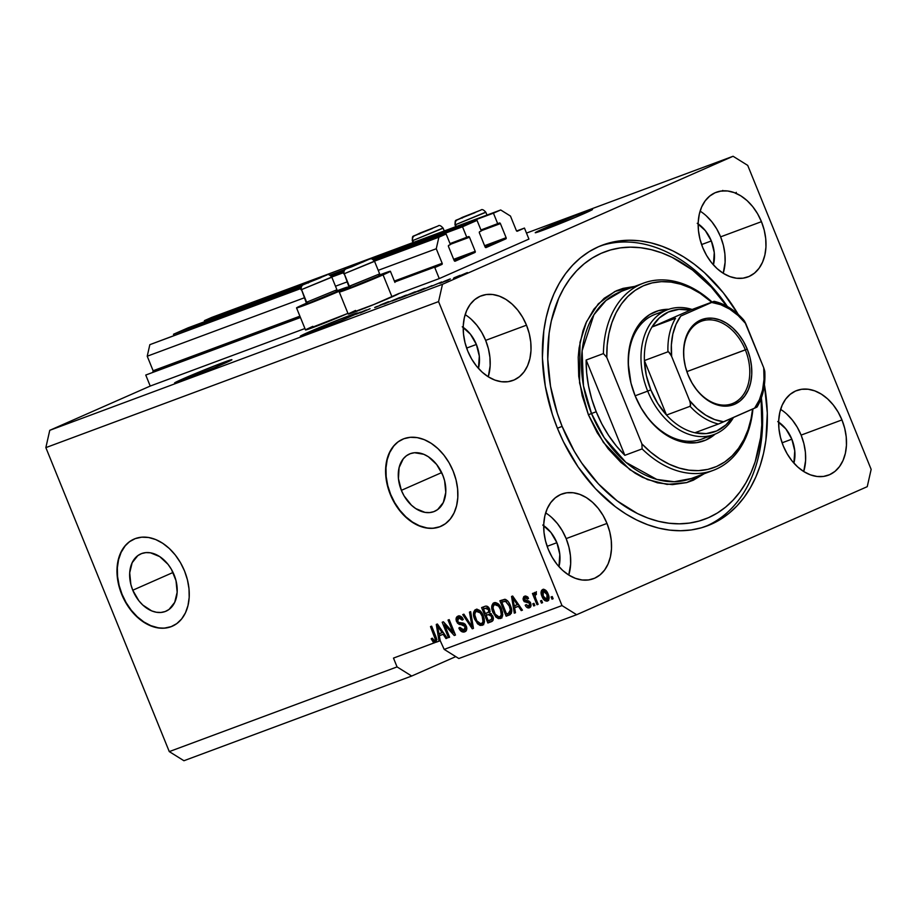 <?xml version="1.0" encoding="UTF-8"?>
<svg xmlns="http://www.w3.org/2000/svg" width="917" height="917" viewBox="0 0 917 917"><rect width="100%" height="100%" fill="white"/><g stroke="black" fill="none" stroke-linecap="round" stroke-linejoin="round"><path stroke-width="1.38" d="M439.266 278.585L434.796 267.569L441.914 264.44L394.746 281.978L441.914 264.44L434.796 267.569L439.266 278.585L399.136 293.509L439.266 278.585L528.926 239.085L439.266 278.585M300.455 317.523L145.757 375.042L150.228 386.057L304.925 328.538L150.228 386.057L49.759 430.325L442.475 284.304L733.073 156.268L526.484 233.078L733.073 156.268L747.722 165.392L871.15 469.378L867.241 486.675L576.644 614.711L458.821 658.521L576.644 614.711L561.995 605.575L438.567 301.601L45.85 447.622L169.278 751.608L183.927 760.732L411.699 676.035L183.927 760.732L169.278 751.608L397.061 666.911L169.278 751.608L45.85 447.622L438.567 301.601L442.475 284.304L49.759 430.325L45.85 447.622L49.759 430.325L150.228 386.057L145.757 375.042L300.455 317.523M300.283 317.099L152.875 371.912A0.951 0.676 69.6 0 0 153.128 370.755L299.905 316.182L153.128 370.755L152.875 371.912L300.283 317.099M442.166 263.282A0.951 0.676 -110.4 0 1 441.914 264.44L442.166 263.282L436.263 248.748L378.217 270.332L436.263 248.748L438.876 237.205L374.48 261.15L446.132 234.007L374.262 260.737L446.132 234.007L450.43 244.587L448.734 245.332L450.43 244.587L446.132 234.007L438.876 237.205L436.263 248.748L442.166 263.282L394.379 281.049L442.166 263.282M346.993 281.943L335.484 286.219L346.993 281.943M304.261 297.83L147.224 356.22L153.128 370.755L147.224 356.22L304.261 297.83M343.428 272.704L331.759 277.037L343.428 272.704M300.696 288.591L149.838 344.677L147.224 356.22L149.838 344.677L300.696 288.591M343.417 272.2L331.53 276.625L343.417 272.2M300.684 288.087L149.838 344.677L300.684 288.087M448.47 246.49A0.951 0.676 -110.4 0 1 448.734 245.332L448.47 246.49L454.19 260.577L448.47 246.49M455.164 261.196A0.951 0.676 -110.4 0 1 454.19 260.577L455.164 261.196L474.96 252.473L454.053 260.245L474.96 252.473L455.164 261.196M475.212 251.315A0.951 0.676 -110.4 0 1 474.96 252.473L475.212 251.315L469.493 237.228L450.339 244.346L469.493 237.228L475.212 251.315L453.686 259.328L475.212 251.315M468.518 236.609A0.951 0.676 -110.4 0 1 469.493 237.228L468.518 236.609L450.029 243.601L466.81 237.365L462.523 226.786L373.54 259.878L462.523 226.786L466.81 237.365L468.541 236.609M343.669 270.985L330.819 275.765L343.669 270.985M300.948 286.872L173.485 334.258L173.886 335.244L173.485 334.258L188.019 327.862L301.808 285.542L188.019 327.862L173.485 334.258L300.948 286.872M329.833 275.123L344.54 269.655L329.833 275.123M372.566 259.236L477.046 220.389L462.523 226.786L477.046 220.389L481.345 230.958L479.648 231.714L481.345 230.958L477.046 220.389L372.566 259.236M479.385 232.861A0.951 0.676 -110.4 0 1 479.648 231.714L479.385 232.861L485.104 246.96L479.385 232.861M486.09 247.567A0.951 0.676 -110.4 0 1 485.104 246.96L486.09 247.567L505.875 238.856L484.967 246.627L505.875 238.856L486.09 247.567M506.127 237.698A0.951 0.676 -110.4 0 1 505.875 238.856L506.127 237.698L500.407 223.599L481.253 230.729L500.407 223.599L506.127 237.698L484.6 245.71L506.127 237.698M499.433 222.991A0.951 0.676 -110.4 0 1 500.407 223.599L499.433 222.991L480.944 229.984L497.725 223.748L493.438 213.168L370.296 258.961L500.705 209.97L211.667 317.442L204.399 320.641L204.8 321.626L204.399 320.641L314.095 279.857L211.667 317.442L500.705 209.97L510.46 216.057L516.363 230.591L510.46 216.057L500.705 209.97L493.438 213.168L497.725 223.748L499.433 222.991M356.828 263.97L369.15 259.27A3.806 3.679 -105.7 0 1 369.585 259.121A3.806 3.679 74.3 0 0 369.15 259.27L351.819 266.767L346.213 268.784L354.512 264.921L369.15 259.27L346.213 268.784L356.816 263.97M517.337 231.199A0.951 0.676 -110.4 0 1 516.363 230.591L517.337 231.199L524.455 228.069L516.615 230.981L524.455 228.069L528.926 239.085L524.455 228.069L517.337 231.199M172.946 572.517A31.304 22.031 -113.8 0 0 174.585 576.082L172.946 572.517L132.759 590.227L172.946 572.517A31.304 22.031 -113.8 0 1 172.465 571.291L172.946 572.517M174.104 574.856A31.304 22.031 66.2 0 1 166.046 611.181A31.304 22.031 66.2 0 1 132.759 590.227L130.856 584.427L129.698 572.827L132.163 562.706L137.848 555.61L141.665 553.547L145.918 552.607L150.468 552.813L159.73 556.608L168.029 564.345L171.41 569.342L176.007 580.656L177.153 592.256L174.7 602.366L169.003 609.473L165.198 611.524L160.945 612.464L156.394 612.258L151.729 610.917L142.777 605.037L138.834 600.738L132.759 590.227A31.304 22.031 66.2 0 1 140.805 553.891A31.304 22.031 66.2 0 1 174.104 574.856M441.57 472.645A31.304 22.031 -113.8 0 0 443.198 476.198L441.57 472.645L401.371 490.343L441.57 472.645A31.304 22.031 -113.8 0 1 441.088 471.407L441.57 472.645M442.716 474.972A31.304 22.031 66.2 0 1 434.669 511.308A31.304 22.031 66.2 0 1 401.371 490.343L398.448 478.663L399.101 467.601L403.262 458.821L406.472 455.726L410.277 453.674L414.53 452.723L423.746 454.282L428.342 456.723L436.641 464.46L442.716 474.972L444.619 480.772L445.777 492.372L443.324 502.493L437.627 509.588L433.821 511.652L429.557 512.592L425.007 512.385L415.756 508.591L411.401 505.152L404.065 495.856L401.371 490.343A31.304 22.031 66.2 0 1 409.429 454.018A31.304 22.031 66.2 0 1 442.716 474.972M402.723 439.186A47.569 33.493 -113.8 0 0 390.631 494.343L390.321 494.481A47.569 33.493 66.2 0 1 402.563 439.266A47.569 33.493 66.2 0 1 453.158 471.109L456.047 479.935L457.606 488.864L457.801 497.553L456.597 505.691L454.064 512.935L450.293 519.022L445.41 523.722L439.621 526.851L433.156 528.284L426.245 527.963L419.161 525.911L412.169 522.209L405.555 516.982L399.56 510.448L394.413 502.848L390.321 494.481L387.433 485.655L385.862 476.725L385.679 468.037L386.871 459.898L389.404 452.654L393.187 446.568L398.058 441.868L403.847 438.739L410.323 437.306L417.235 437.627L424.319 439.679L431.299 443.381L437.925 448.608L443.92 455.141L449.066 462.741L453.158 471.109A47.569 33.493 66.2 0 1 440.917 526.324A47.569 33.493 66.2 0 1 390.321 494.481L390.631 494.343A47.569 33.493 -113.8 0 0 441.088 526.255M134.111 539.07A47.569 33.493 -113.8 0 0 122.018 594.216L121.709 594.354A47.569 33.493 66.2 0 1 133.939 539.139A47.569 33.493 66.2 0 1 184.535 570.993L187.423 579.808L188.994 588.737L189.177 597.437L187.985 605.564L185.452 612.82L181.669 618.906L176.798 623.606L171.009 626.724L164.533 628.156L157.621 627.847L150.537 625.795L143.556 622.081L136.942 616.866L130.936 610.321L125.801 602.721L121.709 594.354L118.82 585.539L117.25 576.61L117.055 567.91L118.259 559.783L120.792 552.538L124.574 546.44L129.446 541.741L135.235 538.623L141.711 537.19L148.611 537.5L155.707 539.551L162.687 543.265L169.301 548.481L175.296 555.026L180.443 562.625L184.535 570.993A47.569 33.493 66.2 0 1 172.304 626.208A47.569 33.493 66.2 0 1 121.709 594.354L122.018 594.216A47.569 33.493 -113.8 0 0 172.476 626.128M183.159 380.188A30.914 0.917 157.9 0 1 174.597 382.974A30.914 0.917 157.9 0 1 192.02 374.984A30.914 0.917 157.9 0 1 223.347 362.479L223.828 363.671L223.347 362.479L231.393 360.106L214.429 367.706L174.597 382.962L192.077 374.961L223.347 362.479A30.914 0.917 157.9 0 1 231.898 359.705A30.914 0.917 157.9 0 1 214.475 367.683A30.914 0.917 157.9 0 1 183.159 380.188M543.781 229.949A30.914 0.917 157.9 0 1 535.23 232.723A30.914 0.917 157.9 0 1 552.642 224.745A30.914 0.917 157.9 0 1 583.969 212.24L584.45 213.432L583.969 212.24L592.015 209.867L575.051 217.467L535.23 232.723L552.699 224.722L583.969 212.24A30.914 0.917 157.9 0 1 592.52 209.466A30.914 0.917 157.9 0 1 575.108 217.444A30.914 0.917 157.9 0 1 543.781 229.949M308.823 333.467A30.914 0.917 157.9 0 1 300.272 336.241A30.914 0.917 157.9 0 1 317.695 328.263A30.914 0.917 157.9 0 1 349.01 315.757L349.503 316.95L349.01 315.757L357.286 312.961L353.893 314.955L360.587 312.089L341.044 320.583L300.272 336.241L317.74 328.24L349.01 315.757A30.914 0.917 157.9 0 1 357.573 312.972A30.914 0.917 157.9 0 1 353.893 314.955L350.294 316.594A30.914 0.917 157.9 0 1 308.823 333.467M551.77 517.543L557.421 523.584L562.281 530.702L566.156 538.611L568.907 547.025L570.42 555.622L570.649 564.047L568.769 575.039A45.185 32.061 69.6 0 0 566.156 538.611L606.997 523.435A45.185 32.061 -110.4 0 1 593.379 578.73A45.185 32.061 -110.4 0 1 548.263 549.306L545.512 540.892L543.987 532.307L543.77 523.882L544.847 515.927L547.185 508.763L550.693 502.654L555.232 497.851L560.631 494.515L566.695 492.796L573.171 492.75L579.819 494.378L586.376 497.622L592.611 502.356L598.262 508.396L603.122 515.514L606.997 523.435L609.748 531.849L611.261 540.434L611.49 548.859L610.413 556.814L608.074 563.978L604.567 570.087L600.027 574.89L594.629 578.226L588.565 579.945L582.089 579.991L575.44 578.352L568.884 575.108L562.648 570.385L556.997 564.345L552.137 557.227L548.263 549.306A45.185 32.061 -110.4 0 1 561.88 494.011A45.185 32.061 -110.4 0 1 606.997 523.435L566.156 538.611A45.185 32.061 69.6 0 0 545.649 512.89M786.717 414.025L792.368 420.066L797.228 427.184L801.114 435.105L803.865 443.519L805.378 452.104L805.607 460.529L803.716 471.521A45.185 32.061 69.6 0 0 801.114 435.105L841.955 419.917A45.185 32.061 -110.4 0 1 828.338 475.212A45.185 32.061 -110.4 0 1 783.221 445.8L780.47 437.386L778.946 428.789L778.728 420.364L779.805 412.409L782.144 405.245L785.64 399.136L790.19 394.333L795.589 390.997L801.641 389.278L808.129 389.232L814.766 390.871L821.334 394.115L827.558 398.849L833.221 404.89L838.069 411.997L841.955 419.917L844.706 428.331L846.219 436.916L846.448 445.353L845.371 453.296L843.032 460.46L839.525 466.57L834.986 471.384L829.576 474.708L823.523 476.427L817.047 476.473L810.399 474.846L803.831 471.602L797.607 466.868L791.956 460.827L787.095 453.709L783.221 445.8A45.185 32.061 -110.4 0 1 796.839 390.493A45.185 32.061 -110.4 0 1 841.955 419.917L801.114 435.105A45.185 32.061 69.6 0 0 780.608 409.372M706.216 215.782L711.879 221.822L716.739 228.941L720.613 236.85L723.364 245.263L724.877 253.86L725.106 262.285L723.215 273.277A45.185 32.061 69.6 0 0 720.613 236.85L761.454 221.673A45.185 32.061 -110.4 0 1 747.836 276.968A45.185 32.061 -110.4 0 1 702.72 247.544L699.969 239.131L698.445 230.545L698.227 222.12L699.304 214.165L701.643 207.001L705.15 200.892L709.689 196.089L715.088 192.753L721.152 191.034L727.628 190.988L734.276 192.616L740.833 195.86L747.068 200.594L752.719 206.634L757.58 213.753L761.454 221.673L764.205 230.087L765.718 238.672L765.947 247.097L764.87 255.052L762.531 262.216L759.024 268.326L754.485 273.128L749.074 276.464L743.022 278.183L736.546 278.229L729.898 276.59L723.33 273.346L717.105 268.624L711.454 262.583L706.594 255.465L702.72 247.544A45.185 32.061 -110.4 0 1 716.337 192.249A45.185 32.061 -110.4 0 1 761.454 221.673L720.613 236.85A45.185 32.061 69.6 0 0 700.107 211.128M471.269 319.299L476.92 325.34L481.78 332.458L485.655 340.367L488.406 348.781L489.93 357.366L490.148 365.803L488.268 376.795A45.185 32.061 69.6 0 0 485.655 340.367L526.496 325.18A45.185 32.061 -110.4 0 1 512.878 380.475A45.185 32.061 -110.4 0 1 467.762 351.062L465.011 342.649L463.498 334.063L463.268 325.627L464.346 317.683L466.684 310.508L470.192 304.41L474.731 299.595L480.13 296.271L486.193 294.552L492.67 294.506L499.318 296.134L505.875 299.378L512.11 304.112L517.761 310.152L522.621 317.271L526.496 325.18L529.247 333.593L530.771 342.19L530.989 350.615L529.911 358.57L527.573 365.734L524.065 371.832L519.526 376.646L514.128 379.97L508.064 381.69L501.588 381.736L494.939 380.108L488.383 376.864L482.147 372.13L476.496 366.089L471.636 358.983L467.762 351.062A45.185 32.061 -110.4 0 1 481.379 295.767A45.185 32.061 -110.4 0 1 526.496 325.18L485.655 340.367A45.185 32.061 69.6 0 0 465.148 314.634M336.149 291.113L347.681 287.159L340.333 290.758A27.59 0.814 157.9 0 1 312.571 302.22A27.59 0.814 157.9 0 1 296.546 307.917A27.59 0.814 157.9 0 1 303.894 304.306L307.734 302.644M305.499 329.948A27.59 0.814 -22.1 0 0 320.663 324.584A27.59 0.814 -22.1 0 0 347.944 313.373L305.499 329.937L296.546 307.917L303.894 304.306A27.59 0.814 157.9 0 1 307.31 302.828M379.145 275.123A27.59 0.814 157.9 0 1 390.401 271.272A27.59 0.814 157.9 0 1 383.065 274.871L392.006 296.902A27.59 0.814 -22.1 0 0 399.136 293.509M378.87 275.226L389.954 271.627L365.046 282.447L341.296 291.537L339.726 291.675L346.615 288.419A27.59 0.814 157.9 0 1 350.03 286.941M764.411 384.773A149.838 106.326 -110.4 0 1 707.076 525.934A149.838 106.326 -110.4 0 1 557.479 428.388L552.424 414.587L545.306 386.263L542.405 357.905L543.827 330.613L546.154 317.695L549.524 305.43L553.902 293.944L559.255 283.33L565.525 273.702L572.667 265.151L580.587 257.757L589.23 251.59L598.503 246.719L608.326 243.177L618.585 241.011L629.2 240.243L640.066 240.862L651.07 242.879L662.108 246.272L673.078 250.994L683.876 257.024L694.387 264.291L704.52 272.716L723.261 292.741L738.265 314.451A149.838 106.326 -110.4 0 0 602.629 245.045A149.838 106.326 -110.4 0 0 557.479 428.388L563.462 441.788L578.019 466.833L595.534 488.75L615.33 506.688L625.841 513.956L636.639 519.985L647.608 524.707L658.647 528.1L669.651 530.118L680.517 530.737L691.131 529.969L701.39 527.802L711.202 524.26L720.475 519.389L729.118 513.222L737.05 505.829L744.18 497.278L750.461 487.649L755.814 477.035L760.193 465.538L763.563 453.273L765.878 440.355L767.3 413.063L764.4 384.716M462.271 326.796L470.398 334.166L476.382 344.46A30.914 21.939 -110.4 0 1 478.445 368.393L479.304 356.094L476.382 344.46L466.638 348.082L476.382 344.46A30.914 21.939 -110.4 0 0 463.211 327.403M697.229 223.29L705.356 230.66L711.34 240.942A30.914 21.939 -110.4 0 1 713.403 264.887L714.263 252.576L711.34 240.942L701.597 244.564L711.34 240.942A30.914 21.939 -110.4 0 0 698.158 223.897M777.731 421.533L785.858 428.904L791.841 439.186A30.914 21.939 -110.4 0 1 793.904 463.131L794.752 450.82L791.841 439.186L782.086 442.808L791.841 439.186A30.914 21.939 -110.4 0 0 778.659 422.141M542.772 525.051L550.899 532.422L556.883 542.704A30.914 21.939 -110.4 0 1 558.946 566.649L559.806 554.338L556.883 542.704L547.14 546.326L556.883 542.704A30.914 21.939 -110.4 0 0 543.701 525.659M455.783 656.618L411.699 676.035L397.061 666.911L393.485 658.097L436.068 642.152L434.876 641.579L433.328 642.255L434.532 642.84L433.615 642.485L431.162 638.782L432.228 638.163L434.211 640.903L435.506 639.837L430.486 626.586L431.632 626.162L436.423 638.106L436.297 642.175L435.884 636.627L431.632 626.162L430.486 626.586L435.472 639.298L434.807 640.891L432.228 638.163L431.162 638.782L433.328 642.255L436.423 642.026L393.485 658.097L397.061 666.911L411.699 676.035L455.783 656.618M436.939 639.63L434.807 640.891L436.824 639.825M370.09 308.708L360.335 312.926L370.09 308.708M382.916 304.329L387.341 302.358C389.232 301.51 389.186 301.452 387.203 302.186L381.048 304.673C379.535 305.361 379.535 305.43 381.036 304.891L377.655 306.404C376.153 306.966 376.119 306.92 377.552 306.278L376.268 306.759C374.113 307.722 374.125 307.803 376.302 307L383.799 303.814M399.617 297.578L384.154 304.066L399.617 297.578M392.281 300.936L403.721 296.42C406.953 295.01 407.354 294.724 404.936 295.595L392.189 301.017M410.564 294.151L422.003 289.623C425.224 288.213 425.637 287.938 423.218 288.798L410.472 294.219M431.552 286.23L441.616 281.966L431.552 286.23M466.696 273.266L464.013 274.378L466.696 273.266M399.353 293.302L373.987 304.467L348.219 314.05A27.59 0.814 -22.1 0 0 364.244 308.364A27.59 0.814 -22.1 0 0 392.006 296.902L383.065 274.871A27.59 0.814 157.9 0 1 355.292 286.333A27.59 0.814 157.9 0 1 339.279 292.03A27.59 0.814 157.9 0 1 346.615 288.419L350.466 286.757M348.666 313.694L355.567 310.45M305.946 329.581L312.835 326.337M466.455 273.197L458.145 276.476L467.383 272.578M456.139 277.198L453.445 278.31L456.139 277.198M454.098 277.782L460.036 275.341L454.098 277.782M448.275 280.121L445.593 281.232L448.275 280.121M446.27 280.808L439.805 283.342L446.27 280.808C447.576 280.224 447.542 280.178 446.201 280.671L449.49 279.376C450.751 278.814 450.637 278.802 449.135 279.353L444.355 281.29C443.22 281.806 443.347 281.817 444.745 281.313L440.836 282.826C439.438 283.456 439.507 283.491 441.031 282.929L446.27 280.808C447.576 280.224 447.542 280.178 446.201 280.671L446.201 280.671M430.921 286.299L418.026 291.48L430.921 286.299M409.635 294.38L414.278 292.317C415.917 291.583 415.814 291.56 413.98 292.236L399.755 298.277L409.635 294.38M356.289 314.21L366.353 309.946L356.289 314.21M436.297 642.175L439.037 641.155L436.286 624.431L437.398 624.019L447.175 638.129L445.983 638.576L443.152 634.323L439.312 635.756L440.229 640.719L444.183 649.385L561.995 605.575L444.183 649.385L458.821 658.521L444.183 649.385L440.229 640.719L439.312 635.756L443.152 634.323L445.983 638.576L447.175 638.129L437.398 624.019L436.286 624.431L439.037 641.155L440.206 640.639L436.297 642.175M444.619 624.958L449.605 637.235L448.459 637.659L442.2 622.23L443.415 621.783L453.044 632.352L448.058 620.064L449.192 619.628L455.462 635.057L454.236 635.504L444.619 624.958L454.236 635.504L455.462 635.057L449.192 619.628L448.058 620.064L453.044 632.352L443.415 621.783L442.2 622.23L448.459 637.659L449.605 637.235L444.619 624.958L445.822 624.42L444.619 624.958M465.125 624.202L461.228 624.672L465.16 626.563L466.272 626.07L466.306 630.541L463.876 632.065L460.609 630.781L458.855 628.03L459.91 627.4L461.446 629.543L463.475 630.162L465.079 629.257L465.355 627.148L463.887 625.016L459.257 624.42L457.4 623.044L456.036 619.25L457.423 616.407L460.953 616.453L463.268 619.468L462.202 620.098L460.689 618.104L458.408 618.081L457.423 620.041L458.385 622.299L464.048 623.377L466.283 626.093L465.16 626.563L464.013 630.025L459.91 627.4L458.855 628.03C460.311 631.251 462.248 632.524 464.644 631.87L464.896 631.767M470.662 611.65L473.459 628.363L472.278 628.798L462.73 614.608L463.91 614.161L472.072 626.804L469.47 612.097L470.662 611.65L469.47 612.097L472.072 626.804L463.91 614.161L462.73 614.608L472.278 628.798L473.459 628.363L470.662 611.65M482.17 625.348L484.451 621.795L483.316 615.834C481.585 611.318 479.064 609.22 475.751 609.53C473.046 611.479 472.691 614.722 474.685 619.262L475.797 618.769L474.685 619.262L477.952 624.133L482.48 625.211L480.072 625.417L477.436 623.652L473.734 616.362L473.504 612.762L474.811 610.069L477.379 609.369L479.706 610.481L482.353 613.794L484.256 618.826L484.222 623.01L482.353 625.268M500.453 618.551L502.734 614.998L501.599 609.037C499.857 604.521 497.335 602.423 494.034 602.733C491.329 604.681 490.973 607.925 492.968 612.464L494.08 611.971L492.968 612.464L496.223 617.336L500.762 618.413L498.355 618.62L495.719 616.854L492.016 609.564L491.776 605.965L493.094 603.271L495.65 602.572L497.988 603.684L500.636 606.997L502.539 612.029L502.493 616.224L500.636 618.471M514.575 607.776L515.48 612.739L514.288 613.175L511.548 596.451L512.66 596.039L522.438 610.149L521.246 610.596L518.414 606.343L514.575 607.776L518.414 606.343L521.246 610.596L522.438 610.149L512.66 596.039L511.548 596.451L514.288 613.175L515.48 612.739L514.575 607.776L516.122 607.088L514.575 607.776M552.24 596.531L553.134 598.732L551.988 599.156L551.094 596.956L552.24 596.531L551.094 596.956L551.988 599.156L553.134 598.732L552.24 596.531M542.715 589.471C540.778 590.857 540.549 593.173 542.004 596.417L543.116 595.924L542.004 596.417C543.219 599.741 545.03 601.3 547.438 601.082C549.386 599.661 549.604 597.311 548.102 594.021L549.077 597.712L548.641 600.05L547.059 601.197L545.019 600.692L541.626 595.397L541.523 590.479L542.898 589.413L544.698 589.608L548.102 594.021C546.887 590.766 545.088 589.241 542.715 589.471L542.566 589.539M541.672 600.463L542.566 602.664L541.431 603.088L540.526 600.887L541.672 600.463L540.526 600.887L541.431 603.088L542.566 602.664L541.672 600.463M535.78 598.492L538.141 604.314L536.995 604.739L532.445 593.517L533.591 593.093L534.313 594.881L534.622 592.531L536.181 592.588L536.399 594.354L534.989 595.488L535.78 598.492L535.058 596.13L535.539 594.445L536.399 594.354L536.181 592.588L534.852 592.393L534.313 594.881L533.591 593.093L532.445 593.517L536.995 604.739L538.141 604.314L535.78 598.492M533.958 603.329L534.852 605.529L533.717 605.954L532.823 603.753L533.958 603.329L532.823 603.753L533.717 605.954L534.852 605.529L533.958 603.329M530.45 602.274L527.584 602.733L530.232 602.377L528.914 602.95L529.579 603.879L530.691 603.386L529.579 603.879L528.811 606.171L526.255 604.578L525.189 605.209C526.324 607.409 527.722 608.28 529.384 607.799C531.023 607.088 531.436 605.552 530.611 603.18L531.046 605.438L530.335 607.203L528.272 607.96L526.312 606.871L525.189 605.209L526.255 604.578L528.479 606.252L529.705 604.269L528.914 602.95L524.169 601.632L523.022 598.961L523.733 596.726L525.647 596.027L527.286 596.703L528.524 598.434L527.458 599.065L525.303 597.792L524.49 599.821L528.914 600.99L530.611 603.18L524.432 599.695L525.303 597.792L527.458 599.065L528.524 598.434L524.409 596.279M509.393 614.998C512.122 613.255 512.465 610.137 510.414 605.644L511.629 609.908L511.365 613.324L506.15 616.201L499.891 600.784L505.748 599.489L508.167 601.563L510.414 605.644C509.256 602.297 507.41 600.177 504.854 599.271L499.891 600.784L506.15 616.201L509.703 614.871M491.26 621.737C493.369 620.924 493.873 619.009 492.75 615.972L492.968 620.477L487.878 622.998L481.608 607.581L485.62 606.137L487.557 606.469L489.793 609.553L489.701 612.751L492.75 615.972L489.701 612.751L489.609 609.071C488.406 606.561 486.87 605.644 485.024 606.309L481.608 607.581L487.878 622.998L491.546 621.623M733.073 156.268L442.475 284.304L438.567 301.601L561.995 605.575L576.644 614.711L867.241 486.675L871.15 469.378L747.722 165.392L733.073 156.268M553.111 598.663L551.988 599.156L553.111 598.663M548.263 600.555L545.867 599.477M542.6 591.832L543.426 589.322M545.787 599.397L548.607 600.509M543.586 589.173L542.623 592.267M544.813 590.433L543.265 591.11L547.002 594.548L546.807 599.466L543.151 595.993L543.334 591.087L545.993 590.468M546.933 599.42L547.736 597.391L547.002 594.548L548.114 594.067L547.002 594.548L545.007 591.488L543.219 591.133L542.405 593.15L543.999 597.735L546.28 599.558L548.355 598.79M545.833 590.399L543.334 591.087M548.423 598.755L546.807 599.466M542.543 602.595L541.431 603.088L542.543 602.595M538.119 604.246L536.995 604.739L538.119 604.246M535.001 595.328L534.749 594.697L535.001 595.328M535.872 592.393L535.86 594.205L534.313 594.881L535.86 594.205L536.399 591.717M536.365 594.078L535.539 594.445L536.365 594.078M534.829 605.461L533.717 605.954L534.829 605.461M530.255 607.283L527.905 606.24M528.96 606.103L530.358 605.484M530.439 605.449L528.811 606.171M524.616 596.199L523.378 600.337L524.501 599.844L523.378 600.337L527.584 602.733L529.12 602.056L524.925 599.661M524.57 598.262L525.292 596.039L524.57 598.274M527.607 597.024L525.303 597.792L528.032 597.196M526.713 597.173L525.303 597.792M527.791 606.103L530.381 607.26M525.716 600.944L530.118 602.16M527.974 601.976L529.12 602.056M529.671 605.587L528.949 605.335M515.469 612.659L514.288 613.175L515.469 612.659M515.033 607.57L514.712 605.644L515.033 607.57M513.382 597.575L513.279 596.944L513.382 597.575M522.392 610.092L521.246 610.596L522.392 610.092M519.469 605.873L516.122 607.088L519.458 605.85M514.219 605.828L512.752 597.85L513.646 597.46L512.752 597.85L514.666 600.784L515.652 600.348L514.666 600.784L517.303 604.681L518.334 604.234L514.219 605.828L517.303 604.681L512.752 597.85L514.219 605.828M510.265 614.573L506.15 616.201L507.697 615.525L507.009 613.817L507.697 615.525L510.265 614.573M502.195 601.976L501.473 600.199L502.195 601.976M507.353 600.624L501.771 602.16L505.37 601.174L509.267 606.045L510.356 609.977L508.522 613.244L506.562 613.977L501.771 602.16L507.56 600.738M511.789 611.043L510.07 612.567L511.72 611.226M510.356 612.453L508.809 613.129L510.024 612.189L510.356 609.977L511.56 609.45L510.356 609.977L509.267 606.045L510.379 605.564L509.267 606.045L505.703 601.265L501.771 602.16L506.562 613.977L508.522 613.244M502 617.875L497.771 616.66L496.223 617.336L497.736 616.625M493.243 606.24L494.676 602.572L493.243 606.24M497.266 616.178L501.507 618.012M499.903 617.932L500.991 618.081M496.131 603.936L498.745 604.223M497.255 603.718L498.252 603.971M502.493 614.986L501.255 616.075L502.768 614.333M496.177 603.913L494.641 604.59L498.55 606.114L500.441 609.415C501.966 612.82 501.725 615.261 499.708 616.751C497.255 616.981 495.398 615.41 494.114 612.063C492.498 608.579 492.716 606.057 494.779 604.532L496.086 603.959M498.55 606.114L499.742 605.587L498.55 606.114L496.705 604.647L494.779 604.532L493.495 605.633L493.048 608.028L495.111 614.069L498.928 616.9L500.418 616.339L501.278 614.791L500.441 609.415L501.553 608.922L500.441 609.415L498.55 606.114M498.378 604.028L494.779 604.532M501.381 616.018L499.708 616.751M499.925 616.66L501.255 616.075M492.154 621.302L487.878 622.998L489.414 622.322L488.727 620.614L489.414 622.322L492.154 621.302M486.514 615.181L485.792 613.404L486.514 615.181M483.912 608.773L483.19 606.997L483.912 608.773M491.352 613.714L486.09 615.364L488.199 614.585L491.615 616.419L491.581 619.319L488.28 620.775L486.09 615.364L491.122 613.656M493.438 618.069L492.097 619.25L493.335 618.322M491.363 619.525L493.128 618.643L491.352 619.525M488.52 607.295L483.488 608.957L485.357 608.258L488.578 609.748L488.44 612.247L485.357 613.565L483.488 608.957L488.646 607.329M490.159 611.352L489.197 612.017M489.987 611.57L488.44 612.247L488.578 609.748L489.689 609.255L488.578 609.748L487.099 608.005L483.488 608.957L485.357 613.565L490.045 611.501M488.44 612.247L487.374 612.808M491.581 619.319L491.615 616.419L492.727 615.926L491.615 616.419L489.334 614.321L486.09 615.364L488.28 620.775L490.549 619.926M492.097 619.25L493.128 618.643M477.952 624.133L479.488 623.457L477.952 624.133M476.806 609.071L474.96 613.037L476.393 609.369M483.717 624.672L479.488 623.457L483.225 624.809M481.62 624.729L482.709 624.878M477.849 610.733L480.462 611.02M478.972 610.504L479.969 610.768M484.21 621.783L482.972 622.872L484.485 621.13M477.906 610.711L476.359 611.387L480.267 612.911L482.159 616.213C483.683 619.617 483.442 622.058 481.425 623.549C478.972 623.766 477.115 622.207 475.843 618.86C474.215 615.376 474.433 612.854 476.496 611.33L477.803 610.756M480.267 612.911L481.471 612.384L480.267 612.911L478.422 611.444L476.496 611.33L475.224 612.43L474.765 614.826L476.829 620.866L480.646 623.698L482.136 623.136L483.007 621.588L482.159 616.213L483.27 615.72L482.159 616.213L480.267 612.911M480.107 610.825L476.496 611.33M483.099 622.815L481.425 623.549M481.654 623.457L482.972 622.872M473.447 628.283L472.278 628.798L473.447 628.283M473.287 627.308L472.736 626.506L473.287 627.308M473.126 626.334L472.072 626.804L473.126 626.334M472.679 623.698L471.567 624.19L472.679 623.698M465.584 631.354L461.916 629.841M459.979 627.537L458.855 628.03L459.979 627.537M464.311 629.899L466.787 628.294M465.733 629.28L464.013 630.025M461.859 617.221L458.787 617.909L462.202 620.098L463.268 619.468C461.916 616.602 460.162 615.49 458.019 616.121C456.093 616.958 455.611 618.757 456.54 621.531L457.663 621.038L456.54 621.531L461.228 624.672L462.776 623.984L459.394 622.861M457.606 618.929L458.66 615.949M464.644 631.87C466.707 630.999 467.257 629.073 466.283 626.093L463.085 623.044L458.695 622.574L457.698 621.141L458.787 617.909L460.002 617.37M462.237 617.428L458.787 617.909M461.469 629.28L463.887 631.24L465.813 631.309M458.97 615.731L457.617 619.078M459.6 623.044L465.435 624.339M466.845 628.145L465.549 629.349M449.571 637.166L448.459 637.659L449.571 637.166M445.043 624.764L444.172 622.62L445.043 624.764M454.156 631.859L453.044 632.352L454.156 631.859M455.428 634.977L454.236 635.504L455.428 634.977M455.027 634.002L453.388 632.203L455.027 634.002M439.77 635.55L439.449 633.624L439.77 635.55M438.131 625.554L438.028 624.924L438.131 625.554M447.129 638.072L445.983 638.576L447.129 638.072M444.218 633.865L443.152 634.323L444.218 633.865M444.195 633.83L439.312 635.756L444.195 633.83M438.956 633.819L437.489 625.83L438.383 625.44L437.489 625.83L439.403 628.764L440.389 628.34L439.403 628.764L442.051 632.661L443.071 632.214L438.956 633.819L442.051 632.661L437.489 625.83L438.956 633.819M432.285 638.289L431.162 638.782L432.285 638.289M436.618 638.794L435.472 639.298L436.618 638.794M435.907 636.685L434.784 637.177L435.907 636.685M336.413 291.01A27.59 0.814 157.9 0 1 347.681 287.159A27.59 0.814 157.9 0 1 340.333 290.758L296.546 307.917M722 191.217L722.791 190.415M735.457 193.338L736.294 192.341M458.053 276.544L459.234 276.166M466.226 273.083L459.726 275.983M440.836 282.826L440.836 282.826C439.438 283.456 439.507 283.491 441.031 282.929M444.355 281.29L444.355 281.29C443.22 281.806 443.347 281.817 444.745 281.313M449.49 279.376C450.751 278.814 450.637 278.802 449.135 279.353M433.191 285.531L439.965 282.745L433.191 285.531M431.999 285.634L420.467 290.574L432.239 285.714M424.869 288.259L423.218 288.798M414.278 292.512L421.958 289.348M414.278 292.317C415.917 291.583 415.814 291.56 413.98 292.236M412.318 292.947L407.251 295.136L412.959 292.821M408.054 294.838L402.185 297.36L408.489 294.804M406.586 295.056L404.936 295.595M396.006 299.309L403.675 296.145M376.268 306.759L376.268 306.759C374.113 307.722 374.125 307.803 376.302 307M377.655 306.404L377.655 306.404C376.153 306.966 376.119 306.92 377.552 306.278M381.048 304.673L381.048 304.673C379.535 305.361 379.535 305.43 381.036 304.891L381.736 304.765M387.341 302.358C389.232 301.51 389.186 301.452 387.203 302.186M381.426 304.616L382.446 304.284M357.928 313.511L364.679 310.645L357.928 313.511M460.38 275.662L465.24 273.656M413.361 293.131L422.863 289.142M395.078 299.928L404.58 295.939M124.884 546.303L121.101 552.401L118.568 559.645L117.365 567.772L117.559 576.472L119.13 585.401L122.018 594.216L126.11 602.595L131.246 610.195L137.252 616.728L143.866 621.955L150.846 625.658L157.93 627.709M164.842 628.03L171.319 626.598M393.496 446.43L389.714 452.517L387.18 459.772L385.988 467.899L386.172 476.588L387.742 485.517L390.631 494.343L394.723 502.711L399.869 510.31L405.864 516.844L412.478 522.071L419.47 525.785L426.554 527.825M433.466 528.146L439.931 526.713M320.973 277.599L307.241 283.044L320.973 277.599M331.255 277.266L301.521 289.612L306.633 302.209L301.521 289.612A3.806 3.679 -105.7 0 1 303.493 284.671L326.429 275.157A3.806 3.679 -105.7 0 1 326.865 275.008A3.806 3.679 74.3 0 0 326.429 275.157L303.493 284.671A3.806 3.679 74.3 0 0 301.521 289.612L306.083 302.301L308.192 303.206L306.633 302.209L336.929 289.772L306.633 302.209L308.284 303.08M336 291.87L308.685 303.114L336.035 291.893L336.379 289.864M301.521 289.612L331.748 277.255M432.262 228.574L418.542 234.007L432.262 228.574M414.782 235.646L437.718 226.121A3.806 3.679 -105.7 0 1 438.154 225.972A3.806 3.679 74.3 0 0 437.718 226.121L414.782 235.646A3.806 3.679 74.3 0 0 412.81 240.575A3.806 3.679 -105.7 0 1 414.782 235.646M442.556 228.23L412.81 240.575L413.544 242.375L412.26 240.667L413.028 242.569M412.81 240.575L443.049 228.218M474.995 212.687L461.262 218.12L474.995 212.687M457.514 219.759L480.451 210.234A3.806 3.679 -105.7 0 1 480.886 210.085A3.806 3.679 74.3 0 0 480.451 210.234L457.514 219.759A3.806 3.679 74.3 0 0 455.543 224.688A3.806 3.679 -105.7 0 1 457.514 219.759M485.276 212.343L455.543 224.688L456.276 226.488L454.981 224.78L455.76 226.682M455.543 224.688L485.769 212.331M363.694 261.712L349.973 267.156L363.694 261.712M373.987 261.379L344.242 273.725L348.815 286.425L351.417 287.227L349.366 286.322L344.242 273.725A3.806 3.679 -105.7 0 1 346.213 268.784A3.806 3.679 74.3 0 0 344.242 273.725L348.804 286.413L379.661 273.885L349.366 286.322L351.016 287.193M378.732 275.983L351.417 287.227L378.767 276.006L379.099 273.977M344.242 273.725L374.48 261.368M661.73 312.605A66.597 47.26 69.6 0 0 635.137 395.8L641.086 407.973L648.502 418.84L657.134 428.056L671.599 438.051L681.732 441.788L686.799 442.716L696.691 442.647L705.93 440.022L715.18 434.096A68.97 48.945 -110.4 0 1 635.16 395.892L635.137 395.8A66.597 47.26 69.6 0 0 707.683 436.183A66.597 47.26 -110.4 0 1 701.631 439.151A66.597 47.26 -110.4 0 1 635.137 395.8A66.597 47.26 -110.4 0 1 655.208 314.302L667.782 309.637A66.597 47.26 -110.4 0 1 692.129 309.465A66.597 47.26 69.6 0 0 647.964 327.61A66.597 47.26 69.6 0 0 647.7 391.123L650.818 389.863A64.213 45.563 -110.4 0 1 644.399 360.564A64.213 45.563 -110.4 0 1 651.976 327.025A64.213 45.563 -110.4 0 1 690.214 310.187L678.924 309.338L668.413 311.998L659.254 318.004L651.976 327.025L690.214 310.187L713.77 301.418L690.214 310.187L651.976 327.025A64.213 45.563 69.6 0 0 644.399 360.564L646.302 375.317L650.818 389.863L657.695 403.354L666.521 415.057L644.399 360.564L667.954 351.807L669.169 352.3L671.645 356.438L689.538 400.5L690.49 403.595L690.088 406.3L666.521 415.057A64.213 45.563 -110.4 0 1 650.818 389.863L647.7 391.123A66.597 47.26 -110.4 0 1 667.782 309.637M643.608 283.101L621.611 291.274A99.896 70.884 69.6 0 0 591.511 413.51L588.393 414.771L579.578 382.905L580.002 342.362L586.548 321.684L598.308 303.825L614.883 291.468L634.621 286.436L623.101 288.362L616.396 290.769L604.165 298.3L593.884 309.189L585.952 323.002L582.96 330.854L579.074 348.036L578.226 357.217L578.73 376.302L582.169 395.731L588.393 414.771L597.173 432.686L608.166 448.791L620.958 462.455L635.057 473.172L642.416 477.287L657.443 482.823L672.367 484.635L686.615 482.617L693.321 480.21L704.256 473.699L686.695 482.594L667.06 484.417L647.528 479.591L629.853 469.676L603.409 442.441L588.393 414.771L591.511 413.51L604.257 437.73L625.887 462.34L656.813 479.419L674.247 481.734L691.246 478.536L713.231 470.364A99.896 70.884 -110.4 0 1 642.118 448.894L624.844 455.325A99.896 70.884 -110.4 0 1 596.222 411.756A99.896 70.884 -110.4 0 1 586.146 360.014L603.42 353.595A99.896 70.884 -110.4 0 1 643.608 283.101A99.896 70.884 -110.4 0 1 712.085 302.048A99.896 70.884 69.6 0 0 603.42 353.595L606.79 357.435L641.889 443.885L650.589 452.081L659.804 458.924L669.387 464.277L679.165 468.048L688.954 470.18L698.571 470.627L707.867 469.378L716.658 466.455L724.797 461.916L732.133 455.841L738.529 448.333L743.882 439.541L748.089 429.603L751.069 418.714L752.582 409.074A97.511 69.199 -110.4 0 1 641.889 443.885L642.118 448.894A99.896 70.884 69.6 0 0 752.937 408.925A99.896 70.884 -110.4 0 1 713.231 470.364M557.421 428.25L562.11 426.348A142.708 101.26 -110.4 0 1 587.465 261.253A142.708 101.26 -110.4 0 1 726.722 306.129L711.351 287.147L692.507 270.056L672.207 257.402L661.765 252.897L651.253 249.665L640.765 247.75L630.426 247.154L620.316 247.888L610.539 249.951L601.185 253.321L592.359 257.964L584.129 263.832L576.575 270.882L569.789 279.02L563.806 288.19L558.705 298.3L551.323 320.927L549.123 333.226L547.77 359.223L550.521 386.229L557.295 413.2L562.11 426.348L557.421 428.25M727.387 306.507A149.838 106.326 69.6 0 0 600.291 245.962A149.838 106.326 -110.4 0 1 727.387 306.507M621.611 291.274L606.011 300.501L593.929 314.726L582.112 350.752L583.464 385.805L591.511 413.51L596.222 411.756L591.511 413.51A99.896 70.884 69.6 0 0 691.246 478.536M711.695 302.197L700.175 293.371L690.593 288.007L680.815 284.236L671.038 282.104L661.409 281.657L652.113 282.906L643.321 285.829L635.183 290.368L627.847 296.443L621.451 303.951L616.098 312.743L611.891 322.681L608.911 333.57L607.203 345.228L606.79 357.435A97.511 69.199 -110.4 0 1 711.695 302.197M635.16 395.892L630.965 383.054L628.225 363.453L628.879 350.89L633.521 334.006L635.985 329.111L642.152 320.744L649.786 314.508L658.566 310.634L668.768 309.281A68.97 48.945 -110.4 0 0 635.16 395.892M761.374 397.898A149.838 106.326 -110.4 0 1 704.703 526.771A149.838 106.326 69.6 0 0 761.374 397.898M761.076 398.31L761.786 424.938L760.594 437.741L755.184 461.732L751.012 472.679L745.911 482.789L739.927 491.959L733.13 500.097L725.588 507.147L717.358 513.016L708.52 517.658L699.178 521.016L689.401 523.08L679.291 523.825L668.952 523.229L658.463 521.314L647.952 518.082L637.51 513.577L617.21 500.923L598.365 483.832L581.687 462.959L574.363 451.347L562.11 426.348A142.708 101.26 -110.4 0 0 689.286 523.103A142.708 101.26 -110.4 0 0 761.11 398.62M586.146 360.014L586.662 372.91L588.542 385.988L591.74 399.021L596.222 411.756L601.873 423.975L608.624 435.437L616.327 445.96L624.844 455.325L586.146 360.014L624.844 455.325L642.118 448.894L641.889 443.885L606.79 357.435L603.42 353.595L586.146 360.014M688.151 375.076A44.005 31.224 69.6 0 0 733.291 403.228A44.005 31.224 69.6 0 0 745.349 349.881L747.217 349.113A45.426 32.233 -110.4 0 1 734.781 404.202A45.426 32.233 -110.4 0 1 688.163 375.133L688.151 375.076A44.005 31.224 -110.4 0 1 701.413 321.237A44.005 31.224 -110.4 0 1 745.349 349.881A44.005 31.224 -110.4 0 1 732.087 403.721A44.005 31.224 -110.4 0 1 688.151 375.076L685.4 366.674L683.876 358.043L683.646 349.572L684.735 341.571L687.085 334.373L690.604 328.229L695.178 323.403L700.611 320.056L706.698 318.325L713.208 318.279L719.891 319.918L726.493 323.174L732.752 327.931L738.426 334.006L743.32 341.158L747.217 349.113L749.98 357.573L751.504 366.204L751.734 374.686L750.645 382.676L748.295 389.885L744.776 396.018L740.202 400.855L734.781 404.202L728.683 405.922L722.172 405.967L715.489 404.328L708.898 401.073L702.64 396.316L696.954 390.241L692.071 383.088L688.163 375.133A45.426 32.233 -110.4 0 1 700.611 320.056A45.426 32.233 -110.4 0 1 747.217 349.113L686.867 371.626L745.349 349.881A44.005 31.224 69.6 0 0 700.198 321.729A44.005 31.224 69.6 0 0 688.151 375.076M635.137 395.8L647.7 391.123L635.137 395.8M743.676 319.941C734.792 310.026 724.934 303.814 714.114 301.315L680.769 316.067L676.001 324.389L672.826 334.143L671.359 344.964L671.645 356.438L689.836 401.268L690.627 405.154L690.088 406.3A64.213 45.563 69.6 0 0 718.469 423.998L694.903 432.755L718.469 423.998A64.213 45.563 -110.4 0 1 690.088 406.3L666.521 415.057A64.213 45.563 69.6 0 0 694.903 432.755L706.193 433.603L716.704 430.944L725.863 424.938L731.594 418.324A64.213 45.563 -110.4 0 1 694.903 432.755A64.213 45.563 -110.4 0 1 666.521 415.057L644.399 360.564L667.954 351.807A64.213 45.563 -110.4 0 1 675.531 318.268L651.976 327.025L675.531 318.268A64.213 45.563 69.6 0 0 667.954 351.807M733.451 417.51A66.597 47.26 -110.4 0 1 714.194 434.475A66.597 47.26 -110.4 0 1 647.7 391.123A66.597 47.26 69.6 0 0 733.451 417.51M764.824 372.462L763.735 367.809L745.842 323.758L744.363 320.847L742.151 319.116A64.213 45.563 -110.4 0 0 713.884 301.441M756.708 407.148A64.213 45.563 -110.4 0 0 764.285 373.609L764.686 373.162M670.235 353.641L671.645 356.438A61.84 43.878 -110.4 0 1 680.769 316.067L711.684 302.45A61.84 43.878 -110.4 0 1 745.842 323.758L738.139 315.54L729.668 309.109L720.728 304.685L711.684 302.45M718.469 423.998L757.029 407.045C762.91 397.187 765.489 385.438 764.812 371.798L764.686 370.915M721.427 422.783L723.696 421.797A61.84 43.878 -110.4 0 1 689.538 400.5L697.241 408.707L705.712 415.137L714.652 419.562L723.696 421.797L754.611 408.18L759.379 399.858L762.554 390.103L764.021 379.283L763.735 367.809L744.363 320.847M764.663 370.8L763.735 367.809A61.84 43.878 -110.4 0 1 754.611 408.18L757.006 407.079M719.157 423.734L723.158 422.038L719.157 423.734M668.573 351.876L671.324 355.693L668.573 351.876M390.401 271.272L394.918 282.402M487.741 612.671L489.288 611.983M490.847 619.812L492.383 619.135M339.279 292.03L348.219 314.061M347.681 287.159L347.956 287.835M336.929 289.772L331.816 277.175C329.593 274.63 327.931 273.908 326.83 275.008L308.158 282.333C300.352 286.666 301.406 283.399 300.959 289.703M307.298 283.055L308.353 282.94M444.252 230.958L443.106 228.138C440.882 225.593 439.22 224.871 438.12 225.983L419.447 233.296C411.641 237.641 412.696 234.362 412.26 240.667M418.588 234.018L419.642 233.904M486.984 215.071L485.838 212.251C483.614 209.706 481.952 208.984 480.852 210.096L462.179 217.409C454.373 221.754 455.428 218.475 454.981 224.78M461.32 218.131L462.374 218.017M379.661 273.885L374.537 261.288C372.313 258.743 370.651 258.021 369.551 259.121L350.879 266.446C343.084 270.779 344.127 267.512 343.692 273.816M350.019 267.168L351.085 267.053M701.631 439.151L714.194 434.475"/></g></svg>
